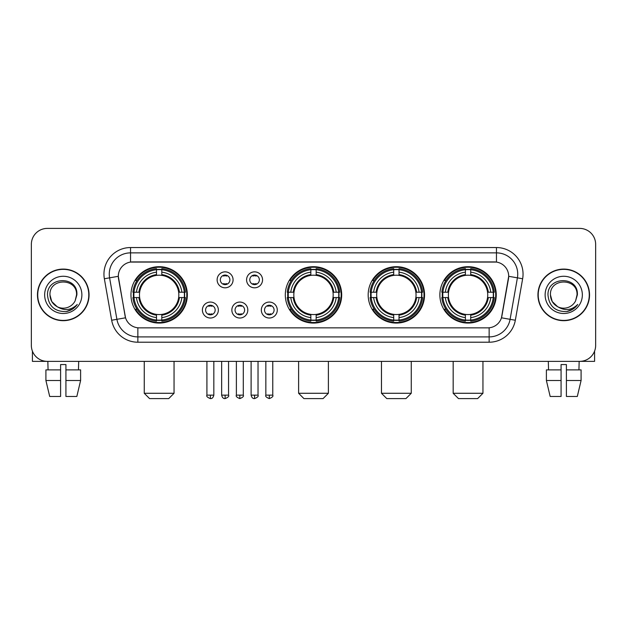 <?xml version="1.0" encoding="UTF-8"?>
<svg xmlns="http://www.w3.org/2000/svg" width="627" height="627" viewBox="0 0 627 627"><rect width="100%" height="100%" fill="white"/><g stroke="black" fill="none" stroke-linecap="round" stroke-linejoin="round"><path stroke-width="0.94" d="M285.309 294.886A28.191 28.191 0 0 0 313.5 323.07A28.191 28.191 0 0 0 341.691 294.886A28.191 28.191 0 0 0 313.5 266.694A28.191 28.191 0 0 0 285.309 294.886M368.174 294.886A28.191 28.191 0 0 0 396.366 323.07A28.191 28.191 0 0 0 424.55 294.886A28.191 28.191 0 0 0 396.366 266.694A28.191 28.191 0 0 0 368.174 294.886M439.872 294.886A28.191 28.191 0 0 0 468.055 323.07A28.191 28.191 0 0 0 496.247 294.886A28.191 28.191 0 0 0 468.055 266.694A28.191 28.191 0 0 0 439.872 294.886M130.965 294.886A28.191 28.191 0 0 0 159.156 323.07A28.191 28.191 0 0 0 187.34 294.886A28.191 28.191 0 0 0 159.156 266.694A28.191 28.191 0 0 0 130.965 294.886M218.353 310.044A7.979 7.979 0 0 1 210.374 318.022A7.979 7.979 0 0 1 202.396 310.044A7.979 7.979 0 0 1 210.374 302.065A7.979 7.979 0 0 1 218.353 310.044M205.585 310.044A4.789 4.789 0 0 0 210.374 314.832A4.789 4.789 0 0 0 215.163 310.044A4.789 4.789 0 0 0 210.374 305.255A4.789 4.789 0 0 0 205.585 310.044M247.814 310.044A7.979 7.979 0 0 1 239.835 318.022A7.979 7.979 0 0 1 231.857 310.044A7.979 7.979 0 0 1 239.835 302.065A7.979 7.979 0 0 1 247.814 310.044M235.054 310.044A4.789 4.789 0 0 0 239.835 314.832A4.789 4.789 0 0 0 244.624 310.044A4.789 4.789 0 0 0 239.835 305.255A4.789 4.789 0 0 0 235.054 310.044M277.283 310.044A7.979 7.979 0 0 1 269.304 318.022A7.979 7.979 0 0 1 261.326 310.044A7.979 7.979 0 0 1 269.304 302.065A7.979 7.979 0 0 1 277.283 310.044M264.516 310.044A4.789 4.789 0 0 0 269.304 314.832A4.789 4.789 0 0 0 274.093 310.044A4.789 4.789 0 0 0 269.304 305.255A4.789 4.789 0 0 0 264.516 310.044M233.079 279.83A7.979 7.979 0 0 1 225.109 287.809A7.979 7.979 0 0 1 217.13 279.83A7.979 7.979 0 0 1 225.109 271.859A7.979 7.979 0 0 1 233.079 279.83M220.32 279.83A4.789 4.789 0 0 0 225.109 284.619A4.789 4.789 0 0 0 229.89 279.83A4.789 4.789 0 0 0 225.109 275.049A4.789 4.789 0 0 0 220.32 279.83M262.548 279.83A7.979 7.979 0 0 1 254.57 287.809A7.979 7.979 0 0 1 246.591 279.83A7.979 7.979 0 0 1 254.57 271.859A7.979 7.979 0 0 1 262.548 279.83M249.781 279.83A4.789 4.789 0 0 0 254.57 284.619A4.789 4.789 0 0 0 259.359 279.83A4.789 4.789 0 0 0 254.57 275.049A4.789 4.789 0 0 0 249.781 279.83M111.669 320.248L104.356 278.764A26.593 26.593 0 0 1 130.541 247.547L496.459 247.547A26.593 26.593 0 0 1 522.644 278.764L515.331 320.248A26.593 26.593 0 0 1 489.146 342.217L137.854 342.217A26.593 26.593 0 0 1 111.669 320.248L125.533 317.803L118.527 278.764A14.358 14.358 0 0 1 132.665 261.914L494.335 261.914A14.358 14.358 0 0 1 508.473 278.764L501.906 315.992A14.358 14.358 0 0 1 487.767 327.858L139.233 327.858A14.358 14.358 0 0 1 125.094 315.992L118.307 276.303L109.592 277.839A21.271 21.271 0 0 1 130.541 252.869L496.459 252.869A21.271 21.271 0 0 1 517.408 277.839L510.096 319.323A21.271 21.271 0 0 1 489.146 336.903L137.854 336.903A21.271 21.271 0 0 1 116.904 319.323L109.592 277.839A21.271 21.271 0 0 1 109.27 274.14M133.496 297.543A25.793 25.793 0 0 1 133.496 292.229M442.403 297.543A25.793 25.793 0 0 1 442.403 292.229M370.706 297.543A25.793 25.793 0 0 1 370.706 292.229M287.84 297.543A25.793 25.793 0 0 1 287.84 292.229M37.463 294.886A25.793 25.793 0 0 0 63.264 320.679A25.793 25.793 0 0 0 89.058 294.886A25.793 25.793 0 0 0 63.264 269.093A25.793 25.793 0 0 0 37.463 294.886M537.942 294.886A25.793 25.793 0 0 0 563.736 320.679A25.793 25.793 0 0 0 589.537 294.886A25.793 25.793 0 0 0 563.736 269.093A25.793 25.793 0 0 0 537.942 294.886M130.541 247.547L130.541 262.07L496.459 262.07L496.459 247.547M118.307 276.272L118.464 274.14M487.767 327.858L139.233 327.858M522.644 278.764L508.693 276.303L501.467 317.803L515.331 320.248M501.906 315.992L501.819 316.447M125.181 316.447L125.094 315.992M595.65 244.358A15.957 15.957 0 0 0 579.693 228.4L47.307 228.4A15.957 15.957 0 0 0 31.35 244.358L31.35 345.414A15.957 15.957 0 0 0 47.307 361.364L579.693 361.364A15.957 15.957 0 0 0 595.65 345.414L595.65 244.358L595.65 345.414M31.35 244.358L31.35 345.414M579.693 228.4L47.307 228.4M47.307 361.364L579.693 361.364M88.791 294.886A25.527 25.527 0 0 0 63.264 269.359A25.527 25.527 0 0 0 37.73 294.886A25.527 25.527 0 0 0 63.264 320.413A25.527 25.527 0 0 0 88.791 294.886M57.19 306.713L51.743 301.532L49.964 294.886C49.149 277.73 77.372 277.73 76.557 294.886L75.099 300.936L76.878 294.886C78.195 275.684 46.923 276.154 47.503 294.886C48.561 306.195 54.8 311.76 66.211 311.58C70.851 310.686 74.535 308.312 77.254 304.456C71.117 310.349 64.463 311.117 57.292 306.768A13.3 13.3 0 0 0 75.099 300.936L76.557 295.066M57.292 306.768C52.644 304.205 50.199 300.239 49.964 294.886M44.65 294.886A18.614 18.614 0 0 0 63.264 313.5A18.614 18.614 0 0 0 81.878 294.886A18.614 18.614 0 0 0 63.264 276.272A18.614 18.614 0 0 0 44.65 294.886M77.215 304.51L72.505 309.095M72.395 309.166L66.29 311.564M32.416 351.144L32.416 361.364L94.113 361.364M45.912 369.875L45.912 380.511L49.69 396.468L45.912 380.511L45.912 369.875L60.6 369.875L60.6 364.561L65.921 364.561L65.921 369.875L80.609 369.875L80.609 380.511L76.831 396.468L80.609 380.511L65.921 380.511L65.921 369.875M78.689 361.364L78.453 369.875M60.6 369.875L60.6 396.468L49.69 396.468M45.912 380.511L60.6 380.511M76.831 396.468L65.921 396.468L65.921 380.511M47.84 361.364L48.067 369.875M589.27 294.886A25.527 25.527 0 0 0 563.736 269.359A25.527 25.527 0 0 0 538.209 294.886A25.527 25.527 0 0 0 563.736 320.413A25.527 25.527 0 0 0 589.27 294.886M557.591 306.674L552.222 301.532L550.443 294.886C549.628 277.73 577.851 277.73 577.036 294.886L575.578 300.936L577.357 294.886C578.674 275.684 547.395 276.154 547.982 294.886C549.04 306.195 555.279 311.76 566.683 311.58C571.33 310.686 575.014 308.312 577.733 304.456C571.597 310.349 564.943 311.117 557.771 306.768L557.756 306.76A13.3 13.3 0 0 0 575.578 300.936L577.036 295.066M557.771 306.768C553.124 304.205 550.678 300.239 550.443 294.886M545.122 294.886A18.614 18.614 0 0 0 563.736 313.5A18.614 18.614 0 0 0 582.35 294.886A18.614 18.614 0 0 0 563.736 276.272A18.614 18.614 0 0 0 545.122 294.886M577.694 304.51L572.976 309.095M572.866 309.166L566.769 311.564M168.726 398.6L149.579 398.6L144.265 393.278L174.047 393.278L168.726 398.6M178.656 297.543A19.68 19.68 0 0 0 161.813 275.386L161.813 275.386A19.68 19.68 0 0 0 139.656 297.543A19.68 19.68 0 0 0 178.656 297.543L179.44 297.543L178.656 297.543A19.68 19.68 0 0 1 161.813 314.386L161.813 317.599A22.87 22.87 0 0 0 181.869 297.543L185.404 297.543A26.381 26.381 0 0 1 161.813 321.134L161.813 320.06A25.315 25.315 0 0 0 184.33 297.543M134.029 297.543A25.26 25.26 0 0 1 134.029 292.229M161.813 269.759A25.26 25.26 0 0 0 156.499 269.759M184.275 292.229A25.26 25.26 0 0 1 184.275 297.543M185.404 292.229A26.381 26.381 0 0 0 161.813 268.638L161.813 269.712A25.315 25.315 0 0 1 184.33 292.229L185.404 292.229M132.908 297.543A26.381 26.381 0 0 0 156.499 321.134L156.499 320.06A25.315 25.315 0 0 1 133.982 297.543L132.908 297.543M184.33 292.229L181.869 292.229A22.87 22.87 0 0 0 161.813 272.173L161.813 269.712M161.813 320.06L161.813 317.599M133.982 297.543L136.443 297.543A22.87 22.87 0 0 0 156.499 317.599L156.499 320.06M161.813 272.173L161.813 274.602A20.456 20.456 0 0 1 179.44 292.229L181.869 292.229M181.869 297.543L179.44 297.543A20.456 20.456 0 0 1 161.813 315.169M156.499 317.599L156.499 314.386A19.68 19.68 0 0 1 139.656 297.543L136.443 297.543M178.656 292.229L179.44 292.229M161.813 320.005A25.26 25.26 0 0 1 156.499 320.005M156.499 268.638A26.381 26.381 0 0 0 132.908 292.229L133.982 292.229A25.315 25.315 0 0 1 156.499 269.712L156.499 268.638M156.499 269.712L156.499 272.173A22.87 22.87 0 0 0 136.443 292.229L133.982 292.229M156.499 275.355L156.499 272.173M136.443 292.229L138.873 292.229A20.456 20.456 0 0 1 156.499 274.602M156.499 314.386L156.499 315.169A20.456 20.456 0 0 1 138.873 297.543M137.023 280.528L135.518 280.528A27.659 27.659 0 0 1 186.815 294.886A27.659 27.659 0 0 1 135.518 309.244L137.023 309.244M323.07 398.6L303.93 398.6L298.609 393.278L328.391 393.278L323.07 398.6M333 297.543A19.68 19.68 0 0 0 316.157 275.386L316.157 275.386A19.68 19.68 0 0 0 294 297.543A19.68 19.68 0 0 0 333 297.543L333.783 297.543L333 297.543A19.68 19.68 0 0 1 316.157 314.386L316.157 317.599A22.87 22.87 0 0 0 336.213 297.543L339.748 297.543A26.381 26.381 0 0 1 316.157 321.134L316.157 320.06A25.315 25.315 0 0 0 338.674 297.543M288.381 297.543A25.26 25.26 0 0 1 288.381 292.229M316.157 269.759A25.26 25.26 0 0 0 310.843 269.759M338.619 292.229A25.26 25.26 0 0 1 338.619 297.543M339.748 292.229A26.381 26.381 0 0 0 316.157 268.638L316.157 269.712A25.315 25.315 0 0 1 338.674 292.229L339.748 292.229M287.252 297.543A26.381 26.381 0 0 0 310.843 321.134L310.843 320.06A25.315 25.315 0 0 1 288.326 297.543L287.252 297.543M338.674 292.229L336.213 292.229A22.87 22.87 0 0 0 316.157 272.173L316.157 269.712M316.157 320.06L316.157 317.599M288.326 297.543L290.787 297.543A22.87 22.87 0 0 0 310.843 317.599L310.843 320.06M316.157 272.173L316.157 274.602A20.456 20.456 0 0 1 333.783 292.229L336.213 292.229M336.213 297.543L333.783 297.543A20.456 20.456 0 0 1 316.157 315.169M310.843 317.599L310.843 314.386A19.68 19.68 0 0 1 294 297.543L290.787 297.543M333 292.229L333.783 292.229M316.157 320.005A25.26 25.26 0 0 1 310.843 320.005M310.843 268.638A26.381 26.381 0 0 0 287.252 292.229L288.326 292.229A25.315 25.315 0 0 1 310.843 269.712L310.843 268.638M310.843 269.712L310.843 272.173A22.87 22.87 0 0 0 290.787 292.229L288.326 292.229M310.843 275.355L310.843 272.173M290.787 292.229L293.217 292.229A20.456 20.456 0 0 1 310.843 274.602M310.843 314.386L310.843 315.169A20.456 20.456 0 0 1 293.217 297.543M291.375 280.528L289.862 280.528A27.659 27.659 0 0 1 341.159 294.886A27.659 27.659 0 0 1 289.862 309.244L291.375 309.244M405.935 398.6L386.788 398.6L381.475 393.278L411.257 393.278L405.935 398.6M415.858 297.543A19.68 19.68 0 0 0 399.023 275.386L399.023 275.386A19.68 19.68 0 0 0 376.866 297.543A19.68 19.68 0 0 0 415.858 297.543L416.649 297.543L415.858 297.543A19.68 19.68 0 0 1 399.023 314.386L399.023 317.599A22.87 22.87 0 0 0 419.079 297.543L422.606 297.543A26.381 26.381 0 0 1 399.023 321.134L399.023 320.06A25.315 25.315 0 0 0 421.54 297.543M371.239 297.543A25.26 25.26 0 0 1 371.239 292.229M399.023 269.759A25.26 25.26 0 0 0 393.701 269.759M421.485 292.229A25.26 25.26 0 0 1 421.485 297.543M422.606 292.229A26.381 26.381 0 0 0 399.023 268.638L399.023 269.712A25.315 25.315 0 0 1 421.54 292.229L422.606 292.229M370.118 297.543A26.381 26.381 0 0 0 393.701 321.134L393.701 320.06A25.315 25.315 0 0 1 371.184 297.543L370.118 297.543M421.54 292.229L419.079 292.229A22.87 22.87 0 0 0 399.023 272.173L399.023 269.712M399.023 320.06L399.023 317.599M371.184 297.543L373.645 297.543A22.87 22.87 0 0 0 393.701 317.599L393.701 320.06M399.023 272.173L399.023 274.602A20.456 20.456 0 0 1 416.649 292.229L419.079 292.229M419.079 297.543L416.649 297.543A20.456 20.456 0 0 1 399.023 315.169M393.701 317.599L393.701 314.386A19.68 19.68 0 0 1 376.866 297.543L373.645 297.543M415.858 292.229L416.649 292.229M399.023 320.005A25.26 25.26 0 0 1 393.701 320.005M393.701 268.638A26.381 26.381 0 0 0 370.118 292.229L371.184 292.229A25.315 25.315 0 0 1 393.701 269.712L393.701 268.638M393.701 269.712L393.701 272.173A22.87 22.87 0 0 0 373.645 292.229L371.184 292.229M393.701 275.355L393.701 272.173M373.645 292.229L376.082 292.229A20.456 20.456 0 0 1 393.701 274.602M393.701 314.386L393.701 315.169A20.456 20.456 0 0 1 376.082 297.543M374.233 280.528L372.728 280.528A27.659 27.659 0 0 1 424.017 294.886A27.659 27.659 0 0 1 372.728 309.244L374.233 309.244M477.633 398.6L458.486 398.6L453.164 393.278L482.947 393.278L477.633 398.6M487.555 297.543A19.68 19.68 0 0 0 470.72 275.386L470.72 275.386A19.68 19.68 0 0 0 448.556 297.543A19.68 19.68 0 0 0 487.555 297.543L488.339 297.543L487.555 297.543A19.68 19.68 0 0 1 470.72 314.386L470.72 317.599A22.87 22.87 0 0 0 490.769 297.543L494.303 297.543A26.381 26.381 0 0 1 470.72 321.134L470.72 320.06A25.315 25.315 0 0 0 493.237 297.543M442.936 297.543A25.26 25.26 0 0 1 442.936 292.229M470.72 269.759A25.26 25.26 0 0 0 465.399 269.759M493.183 292.229A25.26 25.26 0 0 1 493.183 297.543M494.303 292.229A26.381 26.381 0 0 0 470.72 268.638L470.72 269.712A25.315 25.315 0 0 1 493.237 292.229L494.303 292.229M441.816 297.543A26.381 26.381 0 0 0 465.399 321.134L465.399 320.06A25.315 25.315 0 0 1 442.881 297.543L441.816 297.543M493.237 292.229L490.769 292.229A22.87 22.87 0 0 0 470.72 272.173L470.72 269.712M470.72 320.06L470.72 317.599M442.881 297.543L445.342 297.543A22.87 22.87 0 0 0 465.399 317.599L465.399 320.06M470.72 272.173L470.72 274.602A20.456 20.456 0 0 1 488.339 292.229L490.769 292.229M490.769 297.543L488.339 297.543A20.456 20.456 0 0 1 470.72 315.169M465.399 317.599L465.399 314.386A19.68 19.68 0 0 1 448.556 297.543L445.342 297.543M487.555 292.229L488.339 292.229M470.72 320.005A25.26 25.26 0 0 1 465.399 320.005M465.399 268.638A26.381 26.381 0 0 0 441.816 292.229L442.881 292.229A25.315 25.315 0 0 1 465.399 269.712L465.399 268.638M465.399 269.712L465.399 272.173A22.87 22.87 0 0 0 445.342 292.229L442.881 292.229M465.399 275.355L465.399 272.173M445.342 292.229L447.772 292.229A20.456 20.456 0 0 1 465.399 274.602M465.399 314.386L465.399 315.169A20.456 20.456 0 0 1 447.772 297.543M445.93 280.528L444.418 280.528A27.659 27.659 0 0 1 495.714 294.886A27.659 27.659 0 0 1 444.418 309.244L445.93 309.244M223.51 284.344L223.51 283.592A4.083 4.083 0 0 0 226.7 283.592L226.7 284.344M226.7 275.324L226.7 276.076A4.083 4.083 0 0 0 223.51 276.076L223.51 275.324M252.971 284.344L252.971 283.592A4.083 4.083 0 0 0 256.169 283.592L256.169 284.344M256.169 275.324L256.169 276.076A4.083 4.083 0 0 0 252.971 276.076L252.971 275.324M208.775 314.558L208.775 313.798A4.083 4.083 0 0 0 211.965 313.798L211.965 314.558M211.965 305.529L211.965 306.289A4.083 4.083 0 0 0 208.775 306.289L208.775 305.529M238.244 314.558L238.244 313.798A4.083 4.083 0 0 0 241.434 313.798L241.434 314.558M241.434 305.529L241.434 306.289A4.083 4.083 0 0 0 238.244 306.289L238.244 305.529M267.705 314.558L267.705 313.798A4.083 4.083 0 0 0 270.895 313.798L270.895 314.558M270.895 305.529L270.895 306.289A4.083 4.083 0 0 0 267.705 306.289L267.705 305.529M594.584 351.144L594.584 361.364L532.887 361.364M561.079 369.875L561.079 380.511L546.391 380.511L550.169 396.468L546.391 380.511L546.391 369.875L561.079 369.875L561.079 364.561L566.4 364.561L566.4 369.875L581.088 369.875L581.088 380.511L577.31 396.468L581.088 380.511L566.4 380.511L566.4 369.875M579.16 361.364L578.933 369.875M561.079 380.511L561.079 396.468L550.169 396.468M577.31 396.468L566.4 396.468L566.4 380.511M548.312 361.364L548.547 369.875M489.146 327.796L489.146 342.217M137.854 342.217L137.854 327.796M104.356 278.764L109.592 277.839M156.499 320.248A25.503 25.503 0 0 0 161.813 320.248M184.518 297.543A25.503 25.503 0 0 0 184.518 292.229M161.813 269.524A25.503 25.503 0 0 0 156.499 269.524M310.843 320.248A25.503 25.503 0 0 0 316.157 320.248M338.862 297.543A25.503 25.503 0 0 0 338.862 292.229M316.157 269.524A25.503 25.503 0 0 0 310.843 269.524M393.701 320.248A25.503 25.503 0 0 0 399.023 320.248M421.728 297.543A25.503 25.503 0 0 0 421.728 292.229M399.023 269.524A25.503 25.503 0 0 0 393.701 269.524M465.399 320.248A25.503 25.503 0 0 0 470.72 320.248M493.418 297.543A25.503 25.503 0 0 0 493.418 292.229M470.72 269.524A25.503 25.503 0 0 0 465.399 269.524M225.109 395.143L221.644 395.143C222.248 397.604 223.408 398.756 225.109 398.6L225.109 395.143L228.565 395.143L228.565 361.364M254.57 395.143L251.113 395.143C251.717 397.604 252.869 398.756 254.57 398.6L254.57 395.143L258.026 395.143L258.026 361.364M210.374 395.143L206.918 395.143C206.212 396.248 207.365 397.4 210.374 398.6L210.374 395.143L213.831 395.143L213.831 361.364M239.835 395.143L236.379 395.143C235.681 396.248 236.834 397.4 239.835 398.6L239.835 395.143L243.292 395.143L243.292 361.364M269.304 395.143L265.848 395.143C265.143 396.248 266.295 397.4 269.304 398.6L269.304 395.143L272.761 395.143L272.761 361.364M174.047 361.364L174.047 393.278M144.265 361.364L144.265 393.278M328.391 361.364L328.391 393.278M298.609 361.364L298.609 393.278M411.257 361.364L411.257 393.278M381.475 361.364L381.475 393.278M482.947 361.364L482.947 393.278M453.164 361.364L453.164 393.278M221.644 395.143L221.644 361.364M228.565 395.143C229.263 396.248 228.11 397.4 225.109 398.6M251.113 395.143L251.113 361.364M258.026 395.143C258.732 396.248 257.579 397.4 254.57 398.6M206.918 395.143L206.918 361.364M213.831 395.143C213.227 397.604 212.075 398.756 210.374 398.6M236.379 395.143L236.379 361.364M243.292 395.143C243.997 396.248 242.845 397.4 239.835 398.6M265.848 395.143L265.848 361.364M272.761 395.143C273.458 396.248 272.306 397.4 269.304 398.6"/></g></svg>
